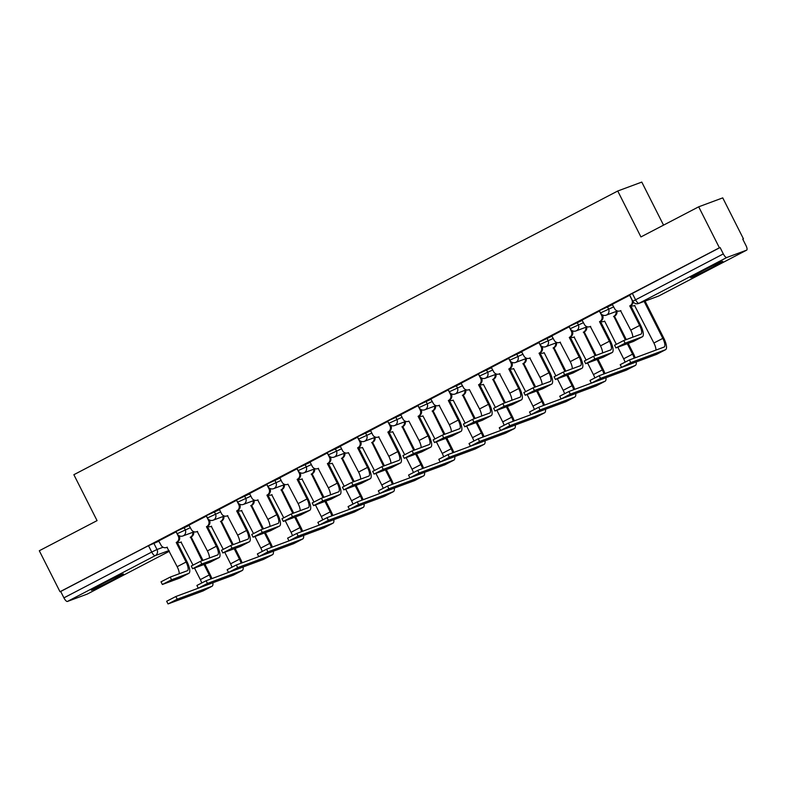 <?xml version="1.0" encoding="UTF-8"?>
<svg xmlns="http://www.w3.org/2000/svg" width="786" height="786" viewBox="0 0 786 786"><rect width="100%" height="100%" fill="white"/><g stroke="black" fill="none" stroke-linecap="round" stroke-linejoin="round"><path stroke-width="1.18" d="M112.84 580.068A18.009 0.688 153.2 0 0 123.451 573.977A18.009 0.688 153.2 0 0 101.905 584.126A18.009 0.688 153.2 0 0 91.294 590.217A18.009 0.688 153.2 0 0 112.84 580.068M712.145 267.466A18.009 0.688 153.2 0 0 722.756 261.374A18.009 0.688 153.2 0 0 701.21 271.524A18.009 0.688 153.2 0 0 690.609 277.615A18.009 0.688 153.2 0 0 712.145 267.466M189.259 525.412L176.025 531.464L177.164 533.723L190.399 527.681M219.491 509.642L206.256 515.685L207.406 517.954L220.64 511.902M249.732 493.873L236.498 499.916L237.637 502.185L250.872 496.133M279.963 478.094L266.729 484.147L267.879 486.406L281.113 480.364M310.205 462.325L296.97 468.377L298.11 470.637L311.344 464.595M340.446 446.556L327.202 452.598L328.351 454.868L341.586 448.816M370.678 430.787L357.443 436.829L358.583 439.099L371.827 433.047M400.919 415.008L387.675 421.06L388.824 423.32L402.059 417.278M431.15 399.239L417.916 405.291L419.056 407.551L432.3 401.508M461.392 383.47L448.158 389.512L449.297 391.782L462.532 385.73M491.623 367.691L478.389 373.743L479.539 376.013L492.773 369.96M521.865 351.922L508.63 357.974L509.77 360.234L523.004 354.191M552.096 336.153L538.862 342.195L540.011 344.465L553.246 338.412M582.338 320.383L569.103 326.426L570.243 328.695L583.477 322.643M612.569 304.604L599.335 310.657L600.484 312.916L613.719 306.874M742.78 239.199L743.448 238.856L742.741 239.121L745.963 245.497A4.618 1.484 62.5 0 1 746.7 250.115A4.618 1.484 62.5 0 1 746.641 250.144L726.804 257.503L638.998 303.308L658.845 295.939L746.641 250.144M663.541 225.14L641.789 182.087L617.737 191.008L640.934 236.93L698.695 206.806L719.396 247.786L60.001 591.73L39.3 550.75L97.061 520.627L73.864 474.705L617.737 191.008M698.695 206.806L722.747 197.876L743.448 238.856M87.354 594.029A4.618 1.484 -117.5 0 1 87.305 594.059A4.618 1.484 -117.5 0 1 87.246 594.088L67.409 601.457A4.618 1.484 -117.5 0 1 63.921 597.851L60.699 591.475L148.505 545.671L159.018 541.181M60.699 591.475L60.001 591.73M720.094 247.521L629.576 294.888L632.799 301.264L723.317 253.907L720.094 247.521L719.396 247.786M723.317 253.907A4.618 1.484 62.5 0 0 726.804 257.503M629.753 295.231L612.235 304.349L614.593 308.603A4.618 4.372 -110.4 0 0 620.547 310.696L630.716 330.11A8.656 2.78 62.5 0 1 632.789 337.165M599.512 311.001L582.004 320.128L584.352 324.372A4.618 4.372 -110.4 0 0 590.306 326.465L600.484 345.879A8.656 2.78 62.5 0 1 602.557 352.943M569.27 326.77L551.762 335.897L554.12 340.142A4.618 4.372 -110.4 0 0 560.074 342.244L570.243 361.648A8.656 2.78 62.5 0 1 572.316 368.713M539.039 342.549L521.531 351.666L523.879 355.92A4.618 4.372 -110.4 0 0 529.833 358.013L540.011 377.427A8.656 2.78 62.5 0 1 542.075 384.482M508.797 358.318L491.289 367.435L493.647 371.69A4.618 4.372 -110.4 0 0 499.601 373.782L509.77 393.197A8.656 2.78 62.5 0 1 511.843 400.261M478.566 374.087L461.058 383.214L463.406 387.459A4.618 4.372 -110.4 0 0 469.36 389.551L479.539 408.966A8.656 2.78 62.5 0 1 481.602 416.03M448.325 389.856L430.816 398.983L433.165 403.228A4.618 4.372 -110.4 0 0 439.128 405.33L449.297 424.735A8.656 2.78 62.5 0 1 451.37 431.799M418.093 405.635L400.752 414.694M387.852 421.404L370.52 430.463M357.62 437.173L340.279 446.232M327.379 452.952L310.048 462.011M297.147 468.721L279.806 477.78M266.906 484.49L249.575 493.549M236.674 500.26L219.333 509.318M206.433 516.038L188.925 525.156L191.273 529.41A4.618 4.372 -110.4 0 0 197.227 531.503L207.406 550.917A8.656 2.78 62.5 0 1 209.479 557.972M176.192 531.808L158.684 540.925L161.042 545.179A4.618 4.372 -110.4 0 0 166.996 547.272L177.164 566.686A8.656 2.78 62.5 0 1 179.237 573.751M615.919 347.913L614.564 345.241L623.77 340.515L640.904 334.158A8.656 2.78 62.5 0 0 641.012 334.109A8.656 2.78 62.5 0 0 639.637 325.453L629.753 305.892L630.667 305.558L640.551 325.119A11.662 3.753 -117.5 0 1 642.398 336.772A11.662 3.753 -117.5 0 1 642.26 336.83L625.116 343.197L615.919 347.913L633.339 341.488A11.662 3.753 -117.5 0 0 633.487 341.419A11.662 3.753 -117.5 0 0 633.614 341.34M629.753 305.892L630.048 305.744A4.618 4.372 -110.4 0 0 631.836 299.604L631.934 299.564M633.241 301.981A4.618 4.372 69.6 0 1 630.952 305.4L630.667 305.558M629.655 295.271L631.836 299.604M630.765 362.621L621.854 367.268L656.516 354.398L665.437 349.75L630.765 362.621L629.409 359.939L664.082 347.068A8.656 2.78 62.5 0 0 664.19 347.029A8.656 2.78 62.5 0 0 662.814 338.373L644.147 301.431M621.569 367.337L620.213 364.665L629.409 359.939M630.745 305.518A4.618 4.372 -110.4 0 0 634.567 305.489L653.893 343.02L662.814 338.373M645.06 301.087L663.728 338.039A11.662 3.753 -117.5 0 1 665.575 349.691A11.662 3.753 -117.5 0 1 665.437 349.75M655.966 350.084A8.656 2.78 62.5 0 0 653.893 343.02M585.678 363.682L584.332 361.01L593.528 356.294L610.673 349.927A8.656 2.78 62.5 0 0 610.771 349.878A8.656 2.78 62.5 0 0 609.396 341.232L599.522 321.671L600.425 321.327L610.309 340.888A11.662 3.753 -117.5 0 1 612.166 352.541A11.662 3.753 -117.5 0 1 612.019 352.6L594.884 358.966L585.678 363.682L603.108 357.257A11.662 3.753 -117.5 0 0 603.245 357.198A11.662 3.753 -117.5 0 0 603.373 357.119M599.522 321.671L599.806 321.513A4.618 4.372 -110.4 0 0 601.604 315.373L602.518 315.039A4.618 4.372 69.6 0 1 600.72 321.179L600.425 321.327M599.413 311.04L601.604 315.373M555.447 379.461L554.091 376.779L563.287 372.063L580.432 365.696A8.656 2.78 62.5 0 0 580.54 365.657A8.656 2.78 62.5 0 0 579.164 357.001L569.28 337.44L570.194 337.096L580.078 356.667A11.662 3.753 -117.5 0 1 581.925 368.31A11.662 3.753 -117.5 0 1 581.787 368.379L564.643 374.735L555.447 379.461L572.866 373.026A11.662 3.753 -117.5 0 0 573.014 372.967A11.662 3.753 -117.5 0 0 573.141 372.888M569.28 337.44L569.575 337.282A4.618 4.372 -110.4 0 0 571.363 331.142L572.277 330.808A4.618 4.372 69.6 0 1 570.479 336.948L570.194 337.096M569.182 326.809L571.363 331.142M525.205 395.23L523.859 392.558L533.055 387.832L550.2 381.475A8.656 2.78 62.5 0 0 550.298 381.426A8.656 2.78 62.5 0 0 548.923 372.77L539.039 353.209L539.953 352.875L549.836 372.436A11.662 3.753 -117.5 0 1 551.684 384.089A11.662 3.753 -117.5 0 1 551.546 384.148L534.411 390.514L525.205 395.23L542.635 388.795A11.662 3.753 -117.5 0 0 542.772 388.736A11.662 3.753 -117.5 0 0 542.9 388.657M539.039 353.209L539.334 353.061A4.618 4.372 -110.4 0 0 541.132 346.921L542.045 346.577A4.618 4.372 69.6 0 1 540.247 352.718L539.953 352.875M538.941 342.588L541.132 346.921M600.533 378.39L591.612 383.037L626.285 370.177L635.196 365.519L600.533 378.39L599.178 375.708L633.85 362.847A8.656 2.78 62.5 0 0 633.948 362.798A8.656 2.78 62.5 0 0 634.047 362.739M591.327 383.106L589.981 380.434L599.178 375.708M625.391 339.916L613.827 316.306A4.618 4.372 -110.4 0 0 616.077 311.511M613.542 316.463L614.446 316.119L626.295 339.581M616.981 311.168A4.618 4.372 69.6 0 1 614.74 315.972L614.446 316.119M600.504 321.287A4.618 4.372 -110.4 0 0 604.336 321.268L604.336 321.268M625.017 362.012A8.656 2.78 62.5 0 0 623.662 358.799L617.825 347.245M616.283 344.189L604.621 321.11M634.184 358.17A8.656 2.78 62.5 0 0 632.573 354.142L627.307 343.728M628.22 343.384L633.487 353.808A11.662 3.753 -117.5 0 1 635.196 357.797M636.218 361.933A11.662 3.753 -117.5 0 1 635.334 365.461A11.662 3.753 -117.5 0 1 635.196 365.519M570.292 394.159L561.371 398.816L596.043 385.946L604.965 381.289L570.292 394.159L568.936 391.487L603.609 378.616A8.656 2.78 62.5 0 0 603.717 378.567A8.656 2.78 62.5 0 0 603.805 378.518M561.096 398.885L559.74 396.203L568.936 391.487M595.149 355.685L583.595 332.085A4.618 4.372 -110.4 0 0 585.835 327.281M583.3 332.232L584.214 331.898L596.063 355.351M586.749 326.937A4.618 4.372 69.6 0 1 584.509 331.741L584.214 331.898M570.272 337.056A4.618 4.372 -110.4 0 0 574.094 337.037L586.042 359.968M594.776 377.781A8.656 2.78 62.5 0 0 593.42 374.568L587.584 363.014M603.943 373.94A8.656 2.78 62.5 0 0 602.341 369.921L597.075 359.497M597.989 359.153L603.245 369.577A11.662 3.753 -117.5 0 1 604.955 373.566M605.977 377.712A11.662 3.753 -117.5 0 1 605.102 381.23A11.662 3.753 -117.5 0 1 604.965 381.289M540.051 409.938L531.139 414.586L565.812 401.715L574.723 397.068L540.051 409.938L538.705 407.256L573.377 394.385A8.656 2.78 62.5 0 0 573.475 394.346A8.656 2.78 62.5 0 0 573.564 394.287M530.855 414.654L529.509 411.972L538.705 407.256M564.918 371.464L553.354 347.854A4.618 4.372 -110.4 0 0 555.604 343.05M553.069 348.002L553.973 347.667L565.822 371.12M556.508 342.716A4.618 4.372 69.6 0 1 554.268 347.52L553.973 347.667M540.031 352.835A4.618 4.372 -110.4 0 0 543.863 352.806L543.863 352.806M564.545 393.55A8.656 2.78 62.5 0 0 563.189 390.337L557.353 378.783M555.81 375.737L544.148 352.659M573.711 389.718A8.656 2.78 62.5 0 0 572.1 385.69L566.834 375.266M567.747 374.932L573.014 385.356A11.662 3.753 -117.5 0 1 574.723 389.335M575.745 393.481A11.662 3.753 -117.5 0 1 574.861 396.999A11.662 3.753 -117.5 0 1 574.723 397.068M494.974 410.999L493.618 408.327L502.814 403.601L519.959 397.244A8.656 2.78 62.5 0 0 520.067 397.195A8.656 2.78 62.5 0 0 518.691 388.549L508.807 368.978L509.721 368.644L519.595 388.205A11.662 3.753 -117.5 0 1 521.452 399.858A11.662 3.753 -117.5 0 1 521.315 399.917L504.17 406.283L494.974 410.999L512.393 404.574A11.662 3.753 -117.5 0 0 512.531 404.505A11.662 3.753 -117.5 0 0 512.668 404.426M508.807 368.978L509.102 368.83A4.618 4.372 -110.4 0 0 510.89 362.69L511.804 362.356A4.618 4.372 69.6 0 1 510.006 368.496L509.721 368.644M508.709 358.357L510.89 362.69M464.732 426.778L463.386 424.096L472.583 419.38L489.727 413.014A8.656 2.78 62.5 0 0 489.825 412.964A8.656 2.78 62.5 0 0 488.45 404.318L478.566 384.757L479.48 384.413L489.364 403.975A11.662 3.753 -117.5 0 1 491.211 415.627A11.662 3.753 -117.5 0 1 491.073 415.696L473.929 422.053L464.732 426.778L482.162 420.343A11.662 3.753 -117.5 0 0 482.299 420.284A11.662 3.753 -117.5 0 0 482.427 420.205M478.566 384.757L478.861 384.6A4.618 4.372 -110.4 0 0 480.659 378.459L481.572 378.125A4.618 4.372 69.6 0 1 479.774 384.266L479.48 384.413M478.468 374.126L480.659 378.459M509.819 425.707L500.898 430.355L535.571 417.484L544.492 412.837L509.819 425.707L508.463 423.025L543.136 410.164A8.656 2.78 62.5 0 0 543.244 410.115A8.656 2.78 62.5 0 0 543.332 410.056M500.623 430.423L499.267 427.751L508.463 423.025M534.677 387.233L523.122 363.623A4.618 4.372 -110.4 0 0 525.362 358.819M522.828 363.78L523.741 363.437L535.59 386.889M526.276 358.485A4.618 4.372 69.6 0 1 524.026 363.289L523.741 363.437M509.8 368.605A4.618 4.372 -110.4 0 0 513.622 368.575L525.569 391.507M534.303 409.319A8.656 2.78 62.5 0 0 532.947 406.116L527.111 394.562M543.47 405.488A8.656 2.78 62.5 0 0 541.868 401.459L536.602 391.035M537.506 390.701L542.772 401.125A11.662 3.753 -117.5 0 1 544.482 405.114M545.504 409.251A11.662 3.753 -117.5 0 1 544.629 412.778A11.662 3.753 -117.5 0 1 544.492 412.837M479.578 441.477L470.667 446.124L505.339 433.263L514.25 428.606L479.578 441.477L478.232 438.804L512.894 425.933A8.656 2.78 62.5 0 0 513.003 425.884A8.656 2.78 62.5 0 0 513.091 425.835M470.382 446.193L469.036 443.52L478.232 438.804M504.435 403.002L492.881 379.402A4.618 4.372 -110.4 0 0 495.121 374.598M492.596 379.55L493.5 379.216L505.349 402.668M496.035 374.254A4.618 4.372 69.6 0 1 493.795 379.058L493.5 379.216M479.558 384.374A4.618 4.372 -110.4 0 0 483.39 384.354L495.337 407.276M504.062 425.098A8.656 2.78 62.5 0 0 502.716 421.885L496.88 410.331M513.238 421.257A8.656 2.78 62.5 0 0 511.627 417.238L506.361 406.814M507.275 406.47L512.541 416.894A11.662 3.753 -117.5 0 1 514.25 420.883M515.272 425.02A11.662 3.753 -117.5 0 1 514.388 428.547A11.662 3.753 -117.5 0 1 514.25 428.606M434.501 442.547L433.145 439.865L442.341 435.149L459.486 428.783A8.656 2.78 62.5 0 0 459.594 428.743A8.656 2.78 62.5 0 0 458.218 420.088L448.334 400.526L449.248 400.192L459.122 419.753A11.662 3.753 -117.5 0 1 460.979 431.406A11.662 3.753 -117.5 0 1 460.842 431.465L443.697 437.822L434.501 442.547L451.921 436.112A11.662 3.753 -117.5 0 0 452.058 436.053A11.662 3.753 -117.5 0 0 452.196 435.975M448.334 400.526L448.619 400.379A4.618 4.372 -110.4 0 0 450.417 394.238L451.331 393.894A4.618 4.372 69.6 0 1 449.533 400.035L449.248 400.192M448.226 389.905L450.417 394.238M404.259 458.317L402.913 455.644L412.11 450.918L429.254 444.562A8.656 2.78 62.5 0 0 429.353 444.512A8.656 2.78 62.5 0 0 427.977 435.857L418.093 416.295L419.007 415.961L428.891 435.523A11.662 3.753 -117.5 0 1 430.738 447.175A11.662 3.753 -117.5 0 1 430.6 447.234L413.456 453.601L404.259 458.317L421.689 451.891A11.662 3.753 -117.5 0 0 421.827 451.822A11.662 3.753 -117.5 0 0 421.954 451.744M418.093 416.295L418.388 416.148A4.618 4.372 -110.4 0 0 420.186 410.007L421.09 409.663A4.618 4.372 69.6 0 1 419.302 415.804L419.007 415.961M400.742 414.674L402.933 419.007A4.618 4.372 -110.4 0 0 408.887 421.1L419.066 440.514A8.656 2.78 62.5 0 1 421.129 447.568M417.995 405.674L420.186 410.007M374.028 474.086L372.672 471.413L381.868 466.697L399.013 460.331A8.656 2.78 62.5 0 0 399.121 460.282A8.656 2.78 62.5 0 0 397.745 451.636L387.862 432.074L388.775 431.73L398.649 451.292A11.662 3.753 -117.5 0 1 400.506 462.944A11.662 3.753 -117.5 0 1 400.369 463.003L383.224 469.37L374.028 474.086L391.448 467.66A11.662 3.753 -117.5 0 0 391.585 467.591A11.662 3.753 -117.5 0 0 391.723 467.513M387.862 432.074L388.146 431.917A4.618 4.372 -110.4 0 0 389.944 425.776L390.858 425.442A4.618 4.372 69.6 0 1 389.06 431.583L388.775 431.73M370.511 430.443L372.692 434.776A4.618 4.372 -110.4 0 0 378.656 436.869L388.824 456.283A8.656 2.78 62.5 0 1 390.897 463.347M387.753 421.443L389.944 425.776M343.787 489.865L342.441 487.182L351.637 482.466L368.772 476.1A8.656 2.78 62.5 0 0 368.88 476.061A8.656 2.78 62.5 0 0 367.504 467.405L357.62 447.843L358.534 447.499L368.418 467.061A11.662 3.753 -117.5 0 1 370.265 478.713A11.662 3.753 -117.5 0 1 370.127 478.782L352.983 485.139L343.787 489.865L361.216 483.429A11.662 3.753 -117.5 0 0 361.354 483.37A11.662 3.753 -117.5 0 0 361.481 483.292M357.62 447.843L357.915 447.686A4.618 4.372 -110.4 0 0 359.713 441.545L360.617 441.211A4.618 4.372 69.6 0 1 358.829 447.352L358.534 447.499M340.269 446.212L342.46 450.545A4.618 4.372 -110.4 0 0 348.414 452.648L358.593 472.052A8.656 2.78 62.5 0 1 360.656 479.116M357.522 437.213L359.713 441.545M313.555 505.634L312.199 502.952L321.395 498.236L338.54 491.879A8.656 2.78 62.5 0 0 338.638 491.83A8.656 2.78 62.5 0 0 337.263 483.174L327.389 463.612L328.293 463.278L338.176 482.84A11.662 3.753 -117.5 0 1 340.033 494.492A11.662 3.753 -117.5 0 1 339.896 494.551L322.751 500.918L313.555 505.634L330.975 499.198A11.662 3.753 -117.5 0 0 331.112 499.139A11.662 3.753 -117.5 0 0 331.24 499.061M327.389 463.612L327.674 463.465A4.618 4.372 -110.4 0 0 329.472 457.324L330.385 456.98A4.618 4.372 69.6 0 1 328.587 463.121L328.293 463.278M310.038 461.981L312.219 466.314A4.618 4.372 -110.4 0 0 318.183 468.417L328.351 487.831A8.656 2.78 62.5 0 1 330.425 494.885M327.281 452.991L329.472 457.324M283.314 521.403L281.958 518.731L291.164 514.005L308.299 507.648A8.656 2.78 62.5 0 0 308.407 507.599A8.656 2.78 62.5 0 0 307.031 498.943L297.147 479.381L298.061 479.047L307.945 498.609A11.662 3.753 -117.5 0 1 309.792 510.261A11.662 3.753 -117.5 0 1 309.655 510.32L292.51 516.687L283.314 521.403L300.743 514.977A11.662 3.753 -117.5 0 0 300.881 514.909A11.662 3.753 -117.5 0 0 301.009 514.83M297.147 479.381L297.442 479.234A4.618 4.372 -110.4 0 0 299.24 473.093L300.144 472.75A4.618 4.372 69.6 0 1 298.356 478.89L298.061 479.047M279.796 477.76L281.987 482.093A4.618 4.372 -110.4 0 0 287.941 484.186L298.11 503.6A8.656 2.78 62.5 0 1 300.183 510.654M297.049 468.761L299.24 473.093M253.082 537.172L251.726 534.5L260.923 529.784L278.067 523.417A8.656 2.78 62.5 0 0 278.165 523.368A8.656 2.78 62.5 0 0 276.79 514.722L266.916 495.16L267.82 494.816L277.704 514.378A11.662 3.753 -117.5 0 1 279.561 526.03A11.662 3.753 -117.5 0 1 279.413 526.099L262.278 532.456L253.082 537.172L270.502 530.747A11.662 3.753 -117.5 0 0 270.639 530.688A11.662 3.753 -117.5 0 0 270.767 530.609M266.916 495.16L267.201 495.003A4.618 4.372 -110.4 0 0 268.999 488.863L269.912 488.528A4.618 4.372 69.6 0 1 268.114 494.669L267.82 494.816M249.555 493.529L251.746 497.862A4.618 4.372 -110.4 0 0 257.71 499.955L267.879 519.369A8.656 2.78 62.5 0 1 269.952 526.433M266.808 484.53L268.999 488.863M222.841 552.951L221.485 550.269L230.691 545.553L247.826 539.186A8.656 2.78 62.5 0 0 247.934 539.147A8.656 2.78 62.5 0 0 246.558 530.491L236.674 510.929L237.588 510.586L247.472 530.157A11.662 3.753 -117.5 0 1 249.319 541.809A11.662 3.753 -117.5 0 1 249.182 541.868L232.037 548.225L222.841 552.951L240.261 546.516A11.662 3.753 -117.5 0 0 240.408 546.457A11.662 3.753 -117.5 0 0 240.536 546.378M236.674 510.929L236.969 510.772A4.618 4.372 -110.4 0 0 238.757 504.632L239.671 504.298A4.618 4.372 69.6 0 1 237.873 510.438L237.588 510.586M219.323 509.299L221.514 513.631A4.618 4.372 -110.4 0 0 227.468 515.734L237.637 535.138A8.656 2.78 62.5 0 1 239.71 542.202M236.576 500.299L238.757 504.632M449.346 457.246L440.425 461.903L475.098 449.032L484.019 444.385L449.346 457.246L447.991 454.573L482.663 441.703A8.656 2.78 62.5 0 0 482.761 441.653A8.656 2.78 62.5 0 0 482.859 441.604M440.15 461.971L438.794 459.289L447.991 454.573M474.204 418.771L462.649 395.171A4.618 4.372 -110.4 0 0 464.89 390.367M462.355 395.319L463.268 394.985L475.117 418.437M465.803 390.023A4.618 4.372 69.6 0 1 463.553 394.827L463.268 394.985M449.317 400.143A4.618 4.372 -110.4 0 0 453.149 400.123L465.096 423.055M473.83 440.867A8.656 2.78 62.5 0 0 472.474 437.655L466.638 426.1M482.997 437.026A8.656 2.78 62.5 0 0 481.396 433.007L476.129 422.583M477.033 422.239L482.299 432.664A11.662 3.753 -117.5 0 1 484.009 436.652M485.031 440.799A11.662 3.753 -117.5 0 1 484.156 444.316A11.662 3.753 -117.5 0 1 484.019 444.385M419.105 473.025L410.194 477.672L444.866 464.801L453.777 460.154L419.105 473.025L417.759 470.342L452.422 457.472A8.656 2.78 62.5 0 0 452.53 457.432A8.656 2.78 62.5 0 0 452.618 457.373M409.909 477.741L408.553 475.068L417.759 470.342M443.962 434.55L432.408 410.94A4.618 4.372 -110.4 0 0 434.648 406.136M432.123 411.088L433.027 410.754L444.876 434.206M435.562 405.802A4.618 4.372 69.6 0 1 433.322 410.606L433.027 410.754M419.085 415.922A4.618 4.372 -110.4 0 0 422.907 415.892L434.864 438.824M443.589 456.637A8.656 2.78 62.5 0 0 442.243 453.424L436.407 441.879M452.765 452.805A8.656 2.78 62.5 0 0 451.154 448.777L445.888 438.352M446.802 438.018L452.068 448.442A11.662 3.753 -117.5 0 1 453.777 452.422M454.789 456.568A11.662 3.753 -117.5 0 1 453.915 460.095A11.662 3.753 -117.5 0 1 453.777 460.154M388.874 488.794L379.952 493.441L414.625 480.57L423.546 475.923L388.874 488.794L387.518 486.112L422.19 473.251A8.656 2.78 62.5 0 0 422.288 473.201A8.656 2.78 62.5 0 0 422.387 473.143M379.677 493.51L378.321 490.837L387.518 486.112M413.731 450.319L402.177 426.71A4.618 4.372 -110.4 0 0 404.417 421.905M401.882 426.867L402.796 426.523L414.644 449.985M405.33 421.571A4.618 4.372 69.6 0 1 403.08 426.376L402.796 426.523M388.844 431.691A4.618 4.372 -110.4 0 0 392.676 431.671L404.623 454.593M413.357 472.415A8.656 2.78 62.5 0 0 412.002 469.203L406.166 457.649M422.524 468.574A8.656 2.78 62.5 0 0 420.913 464.546L415.656 454.121M416.56 453.787L421.827 464.212A11.662 3.753 -117.5 0 1 423.536 468.201M424.558 472.337A11.662 3.753 -117.5 0 1 423.683 475.864A11.662 3.753 -117.5 0 1 423.546 475.923M358.632 504.563L349.721 509.22L384.393 496.349L393.305 491.692L358.632 504.563L357.286 501.89L391.949 489.02A8.656 2.78 62.5 0 0 392.057 488.971A8.656 2.78 62.5 0 0 392.145 488.921M349.436 509.289L348.08 506.606L357.286 501.89M383.489 466.088L371.935 442.489A4.618 4.372 -110.4 0 0 374.175 437.684M371.64 442.636L372.554 442.302L384.403 465.754M375.089 437.34A4.618 4.372 69.6 0 1 372.849 442.145L372.554 442.302M358.613 447.46A4.618 4.372 -110.4 0 0 362.434 447.44L374.391 470.372M383.116 488.185A8.656 2.78 62.5 0 0 381.76 484.972L375.924 473.418M392.293 484.343A8.656 2.78 62.5 0 0 390.681 480.325L385.415 469.9M386.329 469.556L391.595 479.981A11.662 3.753 -117.5 0 1 393.305 483.97M394.317 488.116A11.662 3.753 -117.5 0 1 393.442 491.633A11.662 3.753 -117.5 0 1 393.305 491.692M328.401 520.332L319.48 524.989L354.152 512.118L363.063 507.471L328.401 520.332L327.045 517.66L361.717 504.789A8.656 2.78 62.5 0 0 361.815 504.75A8.656 2.78 62.5 0 0 361.914 504.691M319.204 525.058L317.849 522.376L327.045 517.66M353.258 481.867L341.694 458.258A4.618 4.372 -110.4 0 0 343.944 453.453M341.409 458.405L342.323 458.071L354.172 481.523M344.858 453.119A4.618 4.372 69.6 0 1 342.608 457.914L342.323 458.071M328.371 463.239A4.618 4.372 -110.4 0 0 332.203 463.209L344.15 486.141M352.885 503.954A8.656 2.78 62.5 0 0 351.529 500.741L345.693 489.187M362.051 500.122A8.656 2.78 62.5 0 0 360.44 496.094L355.174 485.669M356.087 485.335L361.354 495.75A11.662 3.753 -117.5 0 1 363.063 499.739M364.085 503.885A11.662 3.753 -117.5 0 1 363.211 507.402A11.662 3.753 -117.5 0 1 363.063 507.471M298.159 536.111L289.248 540.758L323.911 527.887L332.832 523.24L298.159 536.111L296.813 533.429L331.476 520.558A8.656 2.78 62.5 0 0 331.584 520.519A8.656 2.78 62.5 0 0 331.672 520.46M288.963 540.827L287.607 538.155L296.813 533.429M323.017 497.636L311.462 474.027A4.618 4.372 -110.4 0 0 313.702 469.222M311.168 474.184L312.081 473.84L323.93 497.292M314.616 468.888A4.618 4.372 69.6 0 1 312.376 473.693L312.081 473.84M298.14 479.008A4.618 4.372 -110.4 0 0 301.962 478.979L313.919 501.91M322.643 519.723A8.656 2.78 62.5 0 0 321.287 516.52L315.451 504.966M331.81 515.891A8.656 2.78 62.5 0 0 330.208 511.863L324.942 501.439M325.856 501.104L331.122 511.529A11.662 3.753 -117.5 0 1 332.832 515.518M333.844 519.654A11.662 3.753 -117.5 0 1 332.969 523.181A11.662 3.753 -117.5 0 1 332.832 523.24M267.928 551.88L259.007 556.527L293.679 543.666L302.59 539.009L267.928 551.88L266.572 549.208L301.244 536.337A8.656 2.78 62.5 0 0 301.343 536.288A8.656 2.78 62.5 0 0 301.441 536.229M258.722 556.596L257.376 553.924L266.572 549.208M292.785 513.405L281.221 489.796A4.618 4.372 -110.4 0 0 283.471 485.001M280.936 489.953L281.85 489.609L293.689 513.071M284.375 484.657A4.618 4.372 69.6 0 1 282.135 489.462L281.85 489.609M267.898 494.777A4.618 4.372 -110.4 0 0 271.73 494.758L283.677 517.679M292.412 535.502A8.656 2.78 62.5 0 0 291.056 532.289L285.22 520.735M301.578 531.66A8.656 2.78 62.5 0 0 299.967 527.632L294.701 517.217M295.615 516.874L300.881 527.298A11.662 3.753 -117.5 0 1 302.59 531.287M303.612 535.423A11.662 3.753 -117.5 0 1 302.738 538.95A11.662 3.753 -117.5 0 1 302.59 539.009M237.686 567.649L228.775 572.306L263.438 559.436L272.359 554.778L237.686 567.649L236.331 564.977L271.003 552.106A8.656 2.78 62.5 0 0 271.111 552.057A8.656 2.78 62.5 0 0 271.199 552.008M228.49 572.375L227.134 569.693L236.331 564.977M262.544 529.175L250.989 505.575A4.618 4.372 -110.4 0 0 253.23 500.77M250.695 505.722L251.608 505.388L263.457 528.84M254.143 500.427A4.618 4.372 69.6 0 1 251.903 505.231L251.608 505.388M237.667 510.546A4.618 4.372 -110.4 0 0 241.489 510.527L253.436 533.458M262.17 551.271A8.656 2.78 62.5 0 0 260.814 548.058L254.978 536.504M271.337 547.429A8.656 2.78 62.5 0 0 269.736 543.411L264.469 532.987M265.383 532.643L270.649 543.067A11.662 3.753 -117.5 0 1 272.349 547.056M273.371 551.202A11.662 3.753 -117.5 0 1 272.496 554.72A11.662 3.753 -117.5 0 1 272.359 554.778M192.599 568.72L191.253 566.048L200.45 561.322L217.594 554.965A8.656 2.78 62.5 0 0 217.693 554.916A8.656 2.78 62.5 0 0 216.317 546.26L206.443 526.699L207.347 526.365L217.231 545.926A11.662 3.753 -117.5 0 1 219.088 557.579A11.662 3.753 -117.5 0 1 218.94 557.638L201.806 564.004L192.599 568.72L210.029 562.285A11.662 3.753 -117.5 0 0 210.167 562.226A11.662 3.753 -117.5 0 0 210.294 562.147M206.443 526.699L206.728 526.551A4.618 4.372 -110.4 0 0 208.526 520.411L209.44 520.067A4.618 4.372 69.6 0 1 207.642 526.207L207.347 526.365M206.335 516.078L208.526 520.411M207.455 583.428L198.534 588.075L233.206 575.205L242.117 570.557L207.455 583.428L206.099 580.746L240.771 567.875A8.656 2.78 62.5 0 0 240.87 567.836A8.656 2.78 62.5 0 0 240.968 567.777M198.249 588.144L196.903 585.462L206.099 580.746M232.312 544.953L220.748 521.344A4.618 4.372 -110.4 0 0 222.998 516.54M220.463 521.491L221.377 521.157L233.216 544.61M223.902 516.206A4.618 4.372 69.6 0 1 221.662 521.01L221.377 521.157M207.425 526.325A4.618 4.372 -110.4 0 0 211.257 526.296L223.204 549.227M231.939 567.04A8.656 2.78 62.5 0 0 230.583 563.827L224.747 552.273M241.106 563.208A8.656 2.78 62.5 0 0 239.494 559.18L234.228 548.756M235.142 548.422L240.408 558.846A11.662 3.753 -117.5 0 1 242.117 562.825M243.139 566.971A11.662 3.753 -117.5 0 1 242.255 570.489A11.662 3.753 -117.5 0 1 242.117 570.557M162.368 584.489L161.012 581.817L170.208 577.091L187.353 570.734A8.656 2.78 62.5 0 0 187.461 570.685A8.656 2.78 62.5 0 0 186.086 562.039L176.202 542.468L177.115 542.134L186.999 561.695A11.662 3.753 -117.5 0 1 188.846 573.348A11.662 3.753 -117.5 0 1 188.709 573.407L171.564 579.773L162.368 584.489L179.788 578.064A11.662 3.753 -117.5 0 0 179.935 577.995A11.662 3.753 -117.5 0 0 180.063 577.916M176.202 542.468L176.496 542.32A4.618 4.372 -110.4 0 0 178.284 536.18L179.198 535.846A4.618 4.372 69.6 0 1 177.4 541.986L177.115 542.134A4.618 4.618 0 0 1 177.174 542.252M176.103 531.847L178.284 536.18M177.214 599.197L168.302 603.845L202.965 590.974L211.886 586.327L177.214 599.197L175.858 596.515L210.53 583.654A8.656 2.78 62.5 0 0 210.638 583.605A8.656 2.78 62.5 0 0 210.727 583.546M168.017 603.913L166.661 601.241L175.858 596.515M202.071 560.723L190.517 537.113A4.618 4.372 -110.4 0 0 192.757 532.309M190.222 537.27L191.136 536.926L202.984 560.389M193.67 531.975A4.618 4.372 69.6 0 1 191.43 536.779L191.136 536.926M177.194 542.094A4.618 4.372 -110.4 0 0 181.016 542.065L192.963 564.996M201.697 582.819A8.656 2.78 62.5 0 0 200.342 579.606L194.506 568.052M210.864 578.977A8.656 2.78 62.5 0 0 209.263 574.949L203.996 564.525M204.91 564.191L210.167 574.615A11.662 3.753 -117.5 0 1 211.876 578.604M212.898 582.74A11.662 3.753 -117.5 0 1 212.024 586.268A11.662 3.753 -117.5 0 1 211.886 586.327M184.022 527.357L185.162 529.626A4.618 4.372 69.6 0 1 183.364 535.767A4.618 4.372 -110.4 0 1 182.892 535.973L194.122 531.808M214.254 511.588L215.403 513.847A4.618 4.372 69.6 0 1 213.605 519.988A4.618 4.372 -110.4 0 1 213.134 520.204L224.364 516.029M244.495 495.809L245.635 498.078A4.618 4.372 69.6 0 1 243.837 504.219A4.618 4.372 -110.4 0 1 243.365 504.425L254.605 500.26M274.727 480.04L275.876 482.309A4.618 4.372 69.6 0 1 274.078 488.45A4.618 4.372 -110.4 0 1 273.607 488.656L284.837 484.49M304.968 464.271L306.108 466.53A4.618 4.372 69.6 0 1 304.32 472.671A4.618 4.372 -110.4 0 1 303.838 472.887L315.078 468.721M335.2 448.501L336.349 450.761A4.618 4.372 69.6 0 1 334.551 456.902A4.618 4.372 -110.4 0 1 334.079 457.118L345.309 452.942M365.441 432.722L366.581 434.992A4.618 4.372 69.6 0 1 364.792 441.133A4.618 4.372 -110.4 0 1 364.311 441.339L375.551 437.173M395.682 416.953L396.822 419.223A4.618 4.372 69.6 0 1 395.024 425.364A4.618 4.372 -110.4 0 1 394.552 425.57L405.782 421.404M425.914 401.184L427.063 403.444A4.618 4.372 69.6 0 1 425.265 409.585A4.618 4.372 -110.4 0 1 424.784 409.801L436.024 405.625M456.155 385.415L457.295 387.675A4.618 4.372 69.6 0 1 455.497 393.815A4.618 4.372 -110.4 0 1 455.025 394.032L466.255 389.856M486.387 369.636L487.536 371.906A4.618 4.372 69.6 0 1 485.738 378.046A4.618 4.372 -110.4 0 1 485.267 378.253L496.497 374.087M516.628 353.867L517.768 356.137A4.618 4.372 69.6 0 1 515.97 362.277A4.618 4.372 -110.4 0 1 515.498 362.484L526.728 358.318M546.86 338.098L548.009 340.358A4.618 4.372 69.6 0 1 546.211 346.498A4.618 4.372 -110.4 0 1 545.739 346.714L556.969 342.539M577.101 322.319L578.241 324.589A4.618 4.372 69.6 0 1 576.443 330.729A4.618 4.372 -110.4 0 1 575.971 330.935L587.201 326.77M607.332 306.55L608.482 308.819A4.618 4.372 69.6 0 1 606.684 314.96A4.618 4.372 -110.4 0 1 606.212 315.166L617.442 311.001M153.781 543.126L157.004 549.512L163.085 547.253M169.01 550.534L155.215 555.653L67.409 601.457M87.246 594.088L169.373 551.251L87.305 594.059M632.298 293.325L635.52 299.702A4.618 1.484 -117.5 0 0 638.998 303.308A4.618 4.372 69.6 0 1 638.527 303.514L658.363 296.145A4.618 4.618 0 0 0 658.894 295.919A4.618 1.484 62.5 0 0 658.953 295.88M148.505 545.671L151.727 552.057L157.004 549.512A4.618 4.372 -110.4 0 1 155.215 555.653A4.618 1.484 -117.5 0 1 151.727 552.057L63.921 597.851M746.7 250.115L658.894 295.919A4.618 1.484 62.5 0 1 658.845 295.939A4.618 4.372 69.6 0 1 658.363 296.145M623.77 340.515L625.116 343.197M630.048 305.744L630.952 305.4M639.637 325.453L630.716 330.11M642.26 336.83L633.339 341.488M593.528 356.294L594.884 358.966M599.806 321.513L600.72 321.179M609.396 341.232L600.484 345.879M612.019 352.6L603.108 357.257M563.287 372.063L564.643 374.735M569.575 337.282L570.479 336.948M579.164 357.001L570.243 361.648M581.787 368.379L572.866 373.026M533.055 387.832L534.411 390.514M539.334 353.061L540.247 352.718M548.923 372.77L540.011 377.427M551.546 384.148L542.635 388.795M614.74 315.972L613.827 316.306M623.662 358.799L632.573 354.142M584.509 331.741L583.595 332.085M593.42 374.568L602.341 369.921M554.268 347.52L553.354 347.854M563.189 390.337L572.1 385.69M502.814 403.601L504.17 406.283M509.102 368.83L510.006 368.496M518.691 388.549L509.77 393.197M521.315 399.917L512.393 404.574M472.583 419.38L473.929 422.053M478.861 384.6L479.774 384.266M488.45 404.318L479.539 408.966M491.073 415.696L482.162 420.343M524.026 363.289L523.122 363.623M532.947 406.116L541.868 401.459M493.795 379.058L492.881 379.402M502.716 421.885L511.627 417.238M442.341 435.149L443.697 437.822M448.619 400.379L449.533 400.035M458.218 420.088L449.297 424.735M460.842 431.465L451.921 436.112M412.11 450.918L413.456 453.601M418.388 416.148L419.302 415.804M427.977 435.857L419.066 440.514M430.6 447.234L421.689 451.891M381.868 466.697L383.224 469.37M388.146 431.917L389.06 431.583M397.745 451.636L388.824 456.283M400.369 463.003L391.448 467.66M351.637 482.466L352.983 485.139M357.915 447.686L358.829 447.352M367.504 467.405L358.593 472.052M370.127 478.782L361.216 483.429M321.395 498.236L322.751 500.918M327.674 463.465L328.587 463.121M337.263 483.174L328.351 487.831M339.896 494.551L330.975 499.198M291.164 514.005L292.51 516.687M297.442 479.234L298.356 478.89M307.031 498.943L298.11 503.6M309.655 510.32L300.743 514.977M260.923 529.784L262.278 532.456M267.201 495.003L268.114 494.669M276.79 514.722L267.879 519.369M279.413 526.099L270.502 530.747M230.691 545.553L232.037 548.225M236.969 510.772L237.873 510.438M246.558 530.491L237.637 535.138M249.182 541.868L240.261 546.516M463.553 394.827L462.649 395.171M472.474 437.655L481.396 433.007M433.322 410.606L432.408 410.94M442.243 453.424L451.154 448.777M403.08 426.376L402.177 426.71M412.002 469.203L420.913 464.546M372.849 442.145L371.935 442.489M381.76 484.972L390.681 480.325M342.608 457.914L341.694 458.258M351.529 500.741L360.44 496.094M312.376 473.693L311.462 474.027M321.287 516.52L330.208 511.863M282.135 489.462L281.221 489.796M291.056 532.289L299.967 527.632M251.903 505.231L250.989 505.575M260.814 548.058L269.736 543.411M200.45 561.322L201.806 564.004M206.728 526.551L207.642 526.207M216.317 546.26L207.406 550.917M218.94 557.638L210.029 562.285M221.662 521.01L220.748 521.344M230.583 563.827L239.494 559.18M170.208 577.091L171.564 579.773M176.496 542.32L177.4 541.986M186.086 562.039L177.164 566.686M188.709 573.407L179.788 578.064M191.43 536.779L190.517 537.113M200.342 579.606L209.263 574.949M600.484 312.916A4.618 4.618 0 0 0 606.212 315.166M570.243 328.695A4.618 4.618 0 0 0 575.971 330.935M540.011 344.465A4.618 4.618 0 0 0 545.739 346.714M509.77 360.234A4.618 4.618 0 0 0 515.498 362.484M479.539 376.013A4.618 4.618 0 0 0 485.267 378.253M449.297 391.782A4.618 4.618 0 0 0 455.025 394.032M419.056 407.551A4.618 4.618 0 0 0 424.784 409.801M388.824 423.32A4.618 4.618 0 0 0 394.552 425.57M358.583 439.099A4.618 4.618 0 0 0 364.311 441.339M328.351 454.868A4.618 4.618 0 0 0 334.079 457.118M298.11 470.637A4.618 4.618 0 0 0 303.838 472.887M267.879 486.406A4.618 4.618 0 0 0 273.607 488.656M237.637 502.185A4.618 4.618 0 0 0 243.365 504.425M207.406 517.954A4.618 4.618 0 0 0 213.134 520.204M177.164 533.723A4.618 4.618 0 0 0 182.892 535.973M632.799 301.264A4.618 4.618 0 0 0 638.527 303.514M620.075 310.912L620.871 310.608M642.398 336.772L633.487 341.419M634.892 305.41L634.096 305.705M656.654 354.339L665.575 349.691M589.834 326.681L590.63 326.387M612.166 352.541L603.245 357.198M559.603 342.45L560.398 342.156M581.925 368.31L573.014 372.967M529.361 358.22L530.157 357.925M551.684 384.089L542.772 388.736M604.66 321.179L603.854 321.474M626.422 370.108L635.334 365.461M574.419 336.948L573.623 337.243M596.181 385.887L605.102 381.23M544.187 352.718L543.381 353.022M565.949 401.656L574.861 396.999M499.13 373.998L499.925 373.694M521.452 399.858L512.531 404.505M491.211 415.627L482.299 420.284M535.708 417.425L544.629 412.778M505.477 433.194L514.388 428.547M438.657 405.537L439.453 405.242M460.979 431.406L452.058 436.053M430.738 447.175L421.827 451.822M378.174 437.085L378.98 436.79M400.506 462.944L391.585 467.591M370.265 478.713L361.354 483.37M317.701 468.623L318.507 468.328M340.033 494.492L331.112 499.139M309.792 510.261L300.881 514.909M257.228 500.171L258.034 499.876M279.561 526.03L270.639 530.688M226.997 515.94L227.793 515.645M249.319 541.809L240.408 546.457M475.235 448.973L484.156 444.316M445.004 464.742L453.915 460.095M414.762 480.511L423.683 475.864M384.531 496.28L393.442 491.633M354.29 512.059L363.211 507.402M302.286 478.9L301.49 479.195M324.058 527.828L332.969 523.181M272.054 494.669L271.258 494.964M293.817 543.598L302.738 538.95M241.813 510.438L241.017 510.733M263.585 559.377L272.496 554.72M196.755 531.709L197.551 531.415M219.088 557.579L210.167 562.226M211.581 526.207L210.776 526.512M233.344 575.146L242.255 570.489M166.524 547.488L167.32 547.194M188.846 573.348L179.935 577.995M181.34 541.986L180.544 542.281M203.102 590.915L212.024 586.268"/></g></svg>

